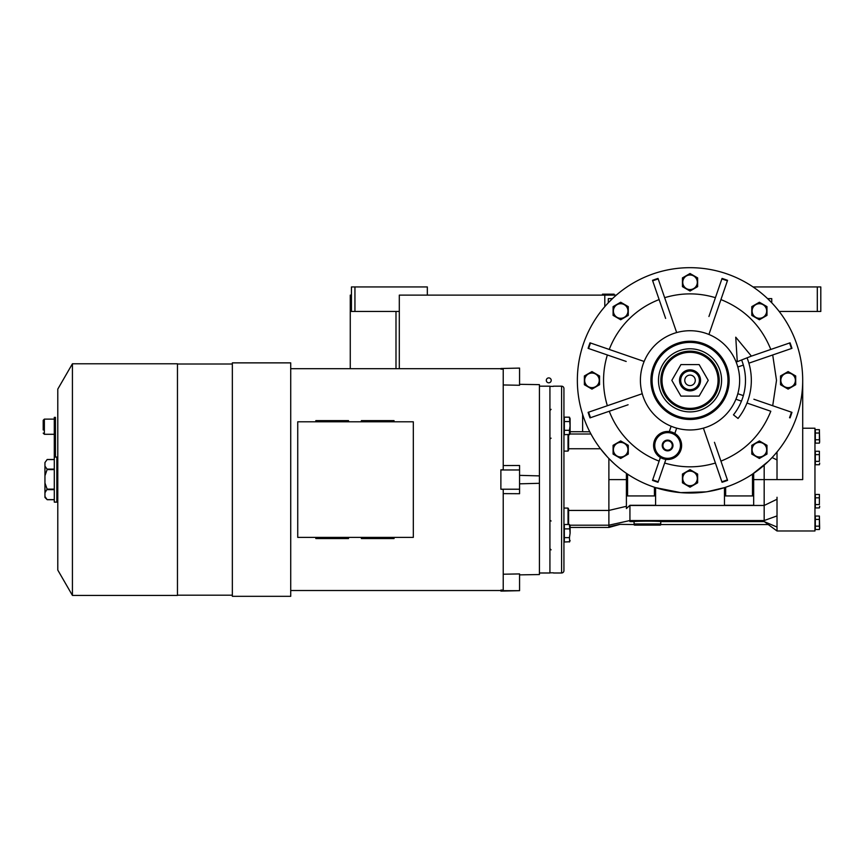 <?xml version="1.0" encoding="UTF-8"?>
<svg xmlns="http://www.w3.org/2000/svg" width="864" height="864" viewBox="0 0 864 864"><rect width="100%" height="100%" fill="white"/><g stroke="black" fill="none" stroke-linecap="round" stroke-linejoin="round"><path stroke-width="1.3" d="M753.041 286.945L820.8 286.945L820.8 311.461L779.188 311.461M817.301 286.945L817.301 311.461M616.345 295.121L399.308 295.121L399.308 368.68M350.266 368.68L350.266 295.121L351.443 295.121M604.8 295.121L604.8 306.666M548.759 382.806A2.452 2.452 0 0 0 551.21 380.354A2.452 2.452 0 0 0 548.759 377.903A2.452 2.452 0 0 0 546.307 380.354A2.452 2.452 0 0 0 548.759 382.806M427.334 295.121L427.334 286.945L354.942 286.945L354.942 311.461L399.308 311.461M354.942 311.461L351.443 311.461L351.443 286.945L354.942 286.945M611.798 298.631L608.299 298.631L608.299 302.8L612.479 298.62M771.757 302.8L767.588 298.62M771.757 302.119L771.757 298.631L768.269 298.631M614.142 294.538L602.467 294.181L614.142 294.181L613.559 295.121M747.047 357.836A61.301 61.301 0 0 1 738.04 418.468L733.46 414.839A55.458 55.458 0 0 0 741.614 359.975M735.75 337.187L737.273 361.692L751.388 356.119L735.75 337.187M662.936 448.135A5.368 5.368 0 0 1 662.936 442.832L662.969 442.768A5.368 5.368 0 0 1 667.57 440.111L667.645 440.111A5.368 5.368 0 0 1 672.235 442.768L672.278 442.832A5.368 5.368 0 0 1 672.278 448.135L672.235 448.2A5.368 5.368 0 0 1 667.645 450.857L667.57 450.857A5.368 5.368 0 0 1 662.969 448.2L662.936 442.832M614.056 463.547L608.882 458.514L608.882 525.193L629.932 520.538L629.932 505.462L764.176 505.462L764.176 520.538L629.932 520.538L629.932 521.586L634.327 521.597M563.933 508.086L568.026 508.086L568.609 509.09L568.026 508.086L568.026 524.491M592.348 410.897L607.36 405.734A86.476 86.476 0 0 1 607.36 354.974M607.36 405.734L621.475 400.874M628.29 398.52L629.068 398.25M607.273 456.808L600.502 448.751L568.609 448.751M568.609 434.689L568.609 450.09L568.026 451.105L568.609 450.101L568.026 451.105L563.933 451.105M589.777 431.762L582.617 431.762L582.617 414.353M802.699 428.22L814.957 428.22L814.957 530.971L777.017 530.971L777.017 497.264M598.525 446.083L597.845 445.133M608.882 479.596L626.4 479.596L626.4 473.332L627.566 474.12L626.249 473.224M627.566 495.936L627.566 474.12L626.4 473.332L626.4 508.55L629.932 505.3L655.592 505.3L655.592 487.631L654.426 487.242L654.426 495.936L626.4 495.936L626.4 506.293L608.882 510.44L568.609 510.44L568.609 509.09L568.609 524.491M655.592 487.631L680.702 492.631L706.104 491.864M707.465 491.659L724.475 487.631L724.475 505.3L753.667 505.3L753.667 495.936L724.475 495.936M725.641 487.242L724.475 487.631L725.641 487.242L725.641 495.936M753.667 495.936L753.667 473.332L752.501 474.12L752.501 495.936M768.258 461.43L752.501 474.12M777.017 497.837L777.017 499.252L764.176 505.462L764.176 479.596L777.017 479.596L777.017 451.958L775.051 454.28M577.357 380.354A112.666 112.666 0 0 0 690.034 493.02A112.666 112.666 0 0 0 802.699 380.354A112.666 112.666 0 0 0 690.034 267.678A112.666 112.666 0 0 0 577.357 380.354M777.017 459.94L772.092 457.553M777.017 479.596L802.699 479.596L802.699 380.354M568.609 450.09L568.026 451.105L568.609 450.09M553.424 386.186L561.6 386.186A2.333 2.333 0 0 1 563.933 388.519L563.933 570.661A2.333 2.333 0 0 1 561.6 572.994L553.424 572.994M655.592 495.936L654.426 495.936M753.667 479.596L764.176 479.596L764.176 465.188M708.923 334.465L727.564 280.325A106.834 106.834 0 0 0 722.045 278.424A106.834 106.834 0 0 1 727.564 280.325A106.834 106.834 0 0 0 722.045 278.424L708.934 316.505M726.106 284.569L720.932 299.581C744.628 309.128 761.249 325.76 770.807 349.456M787.72 349.801L772.708 354.974L776.509 380.354L772.708 405.734M746.971 403.045L770.807 411.253C761.249 434.948 744.628 451.57 720.932 461.128M703.404 428.134L722.045 482.274A106.834 106.834 0 0 0 727.564 480.373A106.834 106.834 0 0 1 722.045 482.274A106.834 106.834 0 0 0 727.564 480.373L714.452 442.303M720.576 478.04L715.414 463.028C698.49 468.083 681.577 468.083 664.654 463.028M660.323 457.672L652.504 480.373A106.834 106.834 0 0 0 658.022 482.274A106.834 106.834 0 0 1 652.504 480.373A106.834 106.834 0 0 0 658.022 482.274L665.842 459.572M659.135 461.128A86.476 86.476 0 0 1 609.26 411.253M594.248 344.282L609.26 349.456A86.476 86.476 0 0 1 659.135 299.581M676.663 332.564L658.022 278.424A106.834 106.834 0 0 0 652.504 280.325A106.834 106.834 0 0 1 658.022 278.424A106.834 106.834 0 0 0 652.504 280.325L665.615 318.406M659.48 282.668L664.654 297.68C681.577 292.615 698.49 292.615 715.414 297.68M777.017 515.916L764.176 520.538L764.176 521.586L768.55 524.545L660.658 524.545L660.82 521.597M764.176 520.538L764.176 521.586L764.176 520.538M777.017 527.062L764.176 521.597L660.506 521.597M569.927 525.193L608.882 525.193L608.882 527.461L619.974 524.362L634.176 524.545L634.014 521.597M720.932 299.581L716.072 313.697M713.729 320.512L713.459 321.289M735.923 361.465L737.23 361.012L735.923 361.465A49.626 49.626 0 0 1 737.824 366.984L743.353 365.083M748.872 363.172L791.953 348.343A106.834 106.834 0 0 0 790.052 342.824L751.982 355.936M772.708 354.974L758.592 359.834M751.766 362.178L750.989 362.448M737.824 393.714L743.353 395.626L737.824 393.714A49.626 49.626 0 0 1 735.923 399.233L741.452 401.144M791.953 412.355A106.834 106.834 0 0 1 790.052 417.874A106.834 106.834 0 0 0 791.953 412.355L753.883 399.244M770.807 411.253L756.691 406.393M749.866 404.039L749.088 403.769M715.414 463.028L710.554 448.902M708.199 442.087L707.94 441.31M676.253 434.462L676.922 435.013M681.296 442.519L681.469 443.47M667.894 459.497L668.898 459.432M681.35 448.178L681.502 447.26M676.663 428.134L674.827 433.48L676.663 428.134M656.305 437.195L653.594 445.489L653.886 448.319M655.204 452.012L662.116 458.374M666.328 431.536L663.109 432.216M662.893 432.292L660.895 433.177M660.701 433.296L658.93 434.484M658.292 435.013L656.456 436.99M669.308 431.579L671.144 426.233L669.308 431.579M644.144 399.233A49.626 49.626 0 0 1 642.244 393.714L588.103 412.355A106.834 106.834 0 0 0 590.004 417.874L628.085 404.773M642.244 366.984A49.626 49.626 0 0 1 644.144 361.465L590.004 342.824A106.834 106.834 0 0 0 588.103 348.343L626.184 361.454M609.26 349.456L623.376 354.316M630.191 356.659L630.968 356.929M664.654 297.68L669.514 311.796M671.857 318.611L672.127 319.388M634.09 521.586C637.405 521.024 657.428 521.024 660.744 521.586M819.385 507.935L819.634 506.25L819.385 507.935L815.314 507.935L815.314 504.565L819.385 504.565L819.385 494.456L815.314 494.456L815.314 504.565M819.385 464.735L819.634 463.05L819.385 464.735L815.314 464.735L815.314 461.365L819.385 461.365L819.385 451.256L815.314 451.256L815.314 461.365M819.385 443.135L819.634 441.45L819.385 443.135L815.314 443.135L815.314 439.765L819.385 439.765L819.385 429.656L815.314 429.656L815.314 439.765M819.385 529.535L819.634 527.85L819.385 529.535L815.314 529.535L815.314 526.165L819.385 526.165L819.385 516.056L815.314 516.056L815.314 526.165M569.668 541.739L564.343 542.02L564.343 524.491L569.441 524.491L570.078 533.261L569.441 537.635L564.343 537.635M569.668 434.419L564.343 434.689L564.343 417.172L569.441 417.172L570.078 425.93L569.441 430.315L564.343 430.315M608.882 526.759L619.974 524.329M553.424 386.37L549.925 386.37L549.925 572.821L553.424 572.821M626.4 506.293L626.4 508.55M739.649 380.354A49.626 49.626 0 0 0 690.034 330.728A49.626 49.626 0 0 0 640.408 380.354A49.626 49.626 0 0 0 690.034 429.97A49.626 49.626 0 0 0 739.649 380.354M681.62 445.489A14.008 14.008 0 0 0 667.602 431.471A14.008 14.008 0 0 0 653.594 445.489A14.008 14.008 0 0 0 667.602 459.497A14.008 14.008 0 0 0 681.62 445.489M664.049 459.032L665.906 459.389M819.385 494.456L819.385 504.565M815.314 497.826L819.385 497.826M819.385 451.256L819.385 461.365M815.314 454.626L819.385 454.626M819.634 442.228L819.385 439.765M815.314 433.026L819.385 433.026M819.634 528.628L819.385 526.165M815.314 519.426L819.385 519.426M569.657 541.76L569.441 537.635M564.343 528.876L569.441 528.876M570.121 433.21L570.121 425.93L570.121 433.21L569.441 434.689L569.441 430.315M564.343 421.546L569.441 421.546M620.687 319.766L613.094 315.382L613.094 306.623L620.687 302.238L628.268 306.623L628.268 315.382L620.687 319.766M591.959 389.113L584.366 384.728L584.366 375.97L591.959 371.585L599.551 375.97L599.551 384.728L591.959 389.113M620.687 458.46L613.094 454.086L613.094 445.316L620.687 440.942L628.268 445.316L628.268 454.086L620.687 458.46M690.034 487.188L682.441 482.803L682.441 474.044L690.034 469.66L697.626 474.044L697.626 482.803L690.034 487.188M759.38 458.46L751.788 454.086L751.788 445.316L759.38 440.942L766.973 445.316L766.973 454.086L759.38 458.46M788.108 389.113L780.516 384.728L780.516 375.97L788.108 371.585L795.701 375.97L795.701 384.728L788.108 389.113M759.38 319.766L751.788 315.382L751.788 306.623L759.38 302.238L766.973 306.623L766.973 315.382L759.38 319.766M690.034 291.038L682.441 286.654L682.441 277.895L690.034 273.51L697.626 277.895L697.626 286.654L690.034 291.038M661.273 524.545L660.258 525.128L634.576 525.128L633.56 524.545M819.385 429.656L819.634 441.45M819.634 463.828L819.634 463.05M819.385 516.056L819.634 527.85M819.634 507.028L819.634 506.25M570.121 533.261L570.121 525.971L570.121 533.261M570.121 425.93L570.121 418.651L570.121 425.93M551.092 549.85L549.925 548.672M551.092 521.014L549.925 520.182M549.925 439.009L551.092 438.167M549.925 410.519L551.092 409.331M613.397 310.997A7.279 7.279 0 0 0 620.687 318.287A7.279 7.279 0 0 0 627.966 310.997A7.279 7.279 0 0 0 620.687 303.718A7.279 7.279 0 0 0 613.397 310.997M584.669 380.354A7.279 7.279 0 0 0 591.959 387.634A7.279 7.279 0 0 0 599.238 380.354A7.279 7.279 0 0 0 591.959 373.064A7.279 7.279 0 0 0 584.669 380.354M613.397 449.701A7.279 7.279 0 0 0 620.687 456.98A7.279 7.279 0 0 0 627.966 449.701A7.279 7.279 0 0 0 620.687 442.422A7.279 7.279 0 0 0 613.397 449.701M682.754 478.429A7.279 7.279 0 0 0 690.034 485.708A7.279 7.279 0 0 0 697.313 478.429A7.279 7.279 0 0 0 690.034 471.139A7.279 7.279 0 0 0 682.754 478.429M752.101 449.701A7.279 7.279 0 0 0 759.38 456.98A7.279 7.279 0 0 0 766.67 449.701A7.279 7.279 0 0 0 759.38 442.422A7.279 7.279 0 0 0 752.101 449.701M780.829 380.354A7.279 7.279 0 0 0 788.108 387.634A7.279 7.279 0 0 0 795.388 380.354A7.279 7.279 0 0 0 788.108 373.064A7.279 7.279 0 0 0 780.829 380.354M752.101 310.997A7.279 7.279 0 0 0 759.38 318.287A7.279 7.279 0 0 0 766.67 310.997A7.279 7.279 0 0 0 759.38 303.718A7.279 7.279 0 0 0 752.101 310.997M682.754 282.28A7.279 7.279 0 0 0 690.034 289.559A7.279 7.279 0 0 0 697.313 282.28A7.279 7.279 0 0 0 690.034 274.99A7.279 7.279 0 0 0 682.754 282.28M680.443 445.489A12.841 12.841 0 0 0 667.602 432.637A12.841 12.841 0 0 0 654.761 445.489A12.841 12.841 0 0 0 667.602 458.33A12.841 12.841 0 0 0 680.443 445.489M652.082 380.354A37.951 37.951 0 0 0 690.034 418.295A37.951 37.951 0 0 0 727.974 380.354A37.951 37.951 0 0 0 690.034 342.403A37.951 37.951 0 0 0 652.082 380.354M721.58 380.354A31.547 31.547 0 0 1 690.034 411.901A31.547 31.547 0 0 1 658.487 380.354A31.547 31.547 0 0 1 690.034 348.797A31.547 31.547 0 0 1 721.58 380.354M667.645 440.111L672.235 442.768M672.278 442.832L672.278 448.135M672.235 448.2L667.645 450.857M667.57 450.857L662.969 448.2M662.969 442.768L667.57 440.111M660.841 380.354A29.192 29.192 0 0 0 690.034 409.536A29.192 29.192 0 0 0 719.226 380.354A29.192 29.192 0 0 0 690.034 351.162A29.192 29.192 0 0 0 660.841 380.354A29.192 29.192 0 0 0 690.034 409.536A29.192 29.192 0 0 0 719.226 380.354A29.192 29.192 0 0 0 690.034 351.162A29.192 29.192 0 0 0 660.841 380.354M667.602 450.155A4.666 4.666 0 0 1 662.936 445.489A4.666 4.666 0 0 1 667.602 440.813A4.666 4.666 0 0 1 672.278 445.489A4.666 4.666 0 0 1 667.602 450.155M680.929 364.586L671.836 380.354L680.929 396.112L699.138 396.112L708.232 380.354L699.138 364.586L680.929 364.586M700.542 380.354A10.508 10.508 0 0 0 690.034 369.846A10.508 10.508 0 0 0 679.525 380.354A10.508 10.508 0 0 0 690.034 390.863A10.508 10.508 0 0 0 700.542 380.354M699.376 380.354A9.342 9.342 0 0 0 690.034 371.012A9.342 9.342 0 0 0 680.692 380.354A9.342 9.342 0 0 0 690.034 389.696A9.342 9.342 0 0 0 699.376 380.354M684.774 380.354A5.249 5.249 0 0 1 690.034 375.095A5.249 5.249 0 0 1 695.282 380.354A5.249 5.249 0 0 1 690.034 385.603A5.249 5.249 0 0 1 684.774 380.354M539.417 384.642L519.566 384.318L539.417 384.642L539.417 574.549L519.566 574.873L539.417 574.549M348.516 537.386L348.516 538.553L315.824 538.553L315.824 537.386M394.049 537.386L394.049 538.553L361.357 538.553L361.357 537.386M361.357 421.794L361.357 420.628L371.866 420.628L371.866 421.794M315.824 421.794L315.824 420.628L326.333 420.628L326.333 421.794M44.95 470.47L44.95 466.106L47.196 469.314L44.95 475.751L44.95 470.47M290.725 362.869L290.725 596.322L232.351 596.322L232.351 362.869L290.725 362.869M54.292 457.056L56.83 457.056L56.83 502.124L54.292 502.124L54.292 417.366L55.458 417.366L55.458 457.056M177.466 364.003L232.351 364.003M57.791 570.078L57.791 389.102L72.425 363.776L72.425 595.415L57.791 570.078M72.425 363.776L177.466 363.776L177.466 595.415L72.425 595.415M177.466 595.188L232.351 595.188M54.292 433.285L55.458 433.285M47.12 499.619L54.292 499.63L47.12 499.619L44.95 496.476L44.95 475.751M47.12 459.572L44.95 462.564L47.131 459.551L54.292 459.562M44.95 466.106L44.95 462.564M44.95 482.998L47.12 489.132L44.95 492.782M47.142 499.64L44.95 497.459L44.95 496.476M43.2 429.98L43.2 420.282L43.2 429.98M503.226 493.625L519.566 493.711L519.566 489.218L500.882 489.218L500.882 469.811L503.226 469.811L503.226 369.112L500.882 369.112L500.882 368.507L519.566 368.096L500.882 368.507M500.882 590.684L519.566 590.684L500.882 591.095L500.882 590.08L503.226 590.08L503.226 489.38L500.882 489.218M348.516 421.794L348.516 420.628L326.333 420.628M394.049 421.794L394.049 420.628L371.866 420.628M503.226 465.556L519.566 465.48L519.566 469.973L500.882 469.973M503.226 384.966L519.566 385.268L519.566 368.507M519.566 590.684L519.566 573.923L503.226 574.214M338.008 420.628L338.008 421.794M383.551 420.628L383.551 421.794M519.566 469.973L519.566 489.218M519.566 475.362L539.417 475.891M539.417 483.3L519.566 483.829M383.551 538.553L383.551 537.386M371.866 538.553L371.866 537.386M338.008 538.553L338.008 537.386M326.333 538.553L326.333 537.386M297.734 537.386L413.316 537.386L413.316 421.794L297.734 421.794L297.734 537.386M539.417 386.186L549.925 386.186L549.925 572.994L539.417 572.994M395.993 311.461L395.993 368.68M590.954 433.998L569.927 433.998M568.026 434.689L568.026 451.105M561.6 386.186L561.6 572.994M791.953 348.343A106.834 106.834 0 0 0 790.052 342.824M588.103 412.355A106.834 106.834 0 0 0 590.004 417.874M590.004 342.824A106.834 106.834 0 0 0 588.103 348.343M721.861 278.942A106.294 106.294 19 0 1 727.38 280.843M789.545 342.997A106.294 106.294 71 0 1 791.446 348.516M791.446 412.182A106.294 106.294 109 0 1 789.545 417.701M727.38 479.866A106.294 106.294 161 0 1 721.861 481.766M658.206 481.766A106.294 106.294 -161 0 1 652.676 479.866M590.522 417.701A106.294 106.294 -109 0 1 588.622 412.182M588.622 348.516A106.294 106.294 -71 0 1 590.522 342.997M652.676 280.843A106.294 106.294 -19 0 1 658.206 278.942M660.82 523.962L634.014 523.962M729.151 380.354A39.118 39.118 0 0 1 690.034 419.461A39.118 39.118 0 0 1 650.916 380.354A39.118 39.118 0 0 1 690.034 341.237A39.118 39.118 0 0 1 729.151 380.354M662.008 380.354A28.026 28.026 0 0 0 690.034 408.37A28.026 28.026 0 0 0 718.049 380.354A28.026 28.026 0 0 0 690.034 352.328A28.026 28.026 0 0 0 662.008 380.354M47.12 469.606L54.292 469.606M54.292 469.109L47.12 469.109M54.292 489.132L47.12 489.132M47.12 489.64L54.292 489.64M54.292 434.29L44.366 434.29L44.366 419.116L43.2 420.282M603.05 295.121L602.467 294.538M570.121 431.719L582.617 431.719M777.017 530.971L768.226 524.545M570.121 527.461L608.882 527.461L619.974 524.372L608.904 527.461M570.121 540.54L569.441 542.02L570.121 540.54M570.121 525.971L569.441 524.491M570.121 418.651L569.441 417.172L570.121 418.651M56.83 464.411L57.791 464.411M56.83 494.77L57.791 494.77M54.292 499.705L47.196 499.705M54.292 459.486L47.196 459.486M54.292 419.116L44.366 419.116M44.366 434.29L43.2 433.123M500.882 368.68L290.725 368.68M500.882 590.512L290.725 590.512"/></g></svg>
